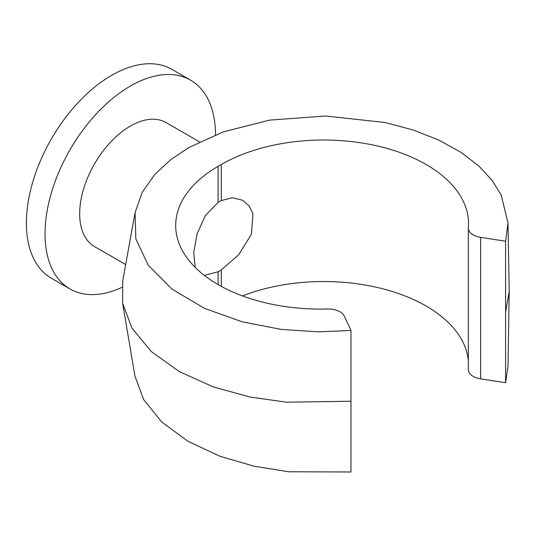 <?xml version="1.0" encoding="UTF-8"?>
<svg xmlns="http://www.w3.org/2000/svg" width="536" height="536" viewBox="0 0 536 536"><rect width="100%" height="100%" fill="white"/><g stroke="black" fill="none" stroke-linecap="round" stroke-linejoin="round"><path stroke-width="0.8" d="M195.251 267.444L193.704 252.771L197.087 233.837L205.389 215.532L218.105 202.434A42.525 24.556 -60 0 1 219.706 201.462A42.525 24.556 -60 0 1 221.301 200.585L232.356 197.71L242.587 200.236L249.026 205.777L252.959 213.81L251.418 234.199L238.788 254.68L221.301 269.93A42.525 24.556 -60 0 1 219.706 270.901A42.525 24.556 -60 0 1 218.105 271.779L204.33 275.397M125.685 264.563L94.497 246.56A71.59 41.332 -60 0 1 83.529 189.195A71.59 41.332 -60 0 1 130.295 126.107A71.59 41.332 -60 0 1 166.086 122.563L199.513 141.859M121.9 287.376A120.567 69.613 -60 0 1 70.008 288.978A120.567 69.613 -60 0 1 51.53 192.364A120.567 69.613 -60 0 1 130.295 86.115A120.567 69.613 -60 0 1 190.575 80.145A120.567 69.613 -60 0 1 215.546 134.777M70.008 288.978L51.362 278.211A120.567 69.613 -60 0 1 32.877 181.597A120.567 69.613 -60 0 1 111.642 75.348A120.567 69.613 -60 0 1 171.929 69.379L190.575 80.145M350.98 330.478L350.98 401.236L286.418 402.188L250.011 397.022L213.368 386.945L179.419 371.649L151.373 351.609L131.957 328.139L122.61 303.175L122.737 280.898L135.039 212.738L135.836 238.875L148.224 265.173L171.915 289.065L204.484 308.341L242.138 321.801L280.958 329.365L317.855 331.858L350.98 330.478L344.3 316.079A16.576 9.574 0 0 0 340.005 311.791A16.576 9.574 0 0 0 327.483 308.997A144.834 83.616 180 0 1 175.687 225.475A144.834 83.616 180 0 1 218.105 166.348L221.301 164.505A144.834 83.616 180 0 1 426.127 164.505A144.834 83.616 180 0 1 468.544 223.626A144.834 83.616 180 0 1 468.377 227.653A16.576 9.574 0 0 0 468.363 228.115A16.576 9.574 0 0 0 480.645 237.361L505.589 241.213L505.589 311.972L509.2 291.651L507.994 222.882L505.589 241.213M242.48 295.919A144.834 83.616 180 0 1 426.127 306.016A144.834 83.616 180 0 1 468.363 360.896M135.039 212.738L142.147 192.458L154.636 174.656L170.716 159.701L188.799 147.581L223.291 131.883L269.554 120.131L325.6 115.997L385.176 122.516L413.39 130.054L438.964 140.144L460.947 152.311L478.735 165.925L492.102 180.351L501.16 194.97L507.994 222.882M468.363 228.115L468.363 369.626A16.576 9.574 0 0 0 480.645 378.872L505.589 382.731L505.589 311.972M122.61 303.175L134.918 375.93L143.681 399.662L161.785 422.026L187.948 441.269L219.753 456.183L254.151 466.246L288.623 471.754L350.98 471.995L350.98 401.236M509.2 291.651L508.001 366.349L505.589 382.731M218.105 166.348L218.105 202.434M221.301 164.505L221.301 200.585M218.105 271.779L218.105 284.603M221.301 269.93L221.301 286.392M480.645 237.361L480.645 378.872"/></g></svg>
